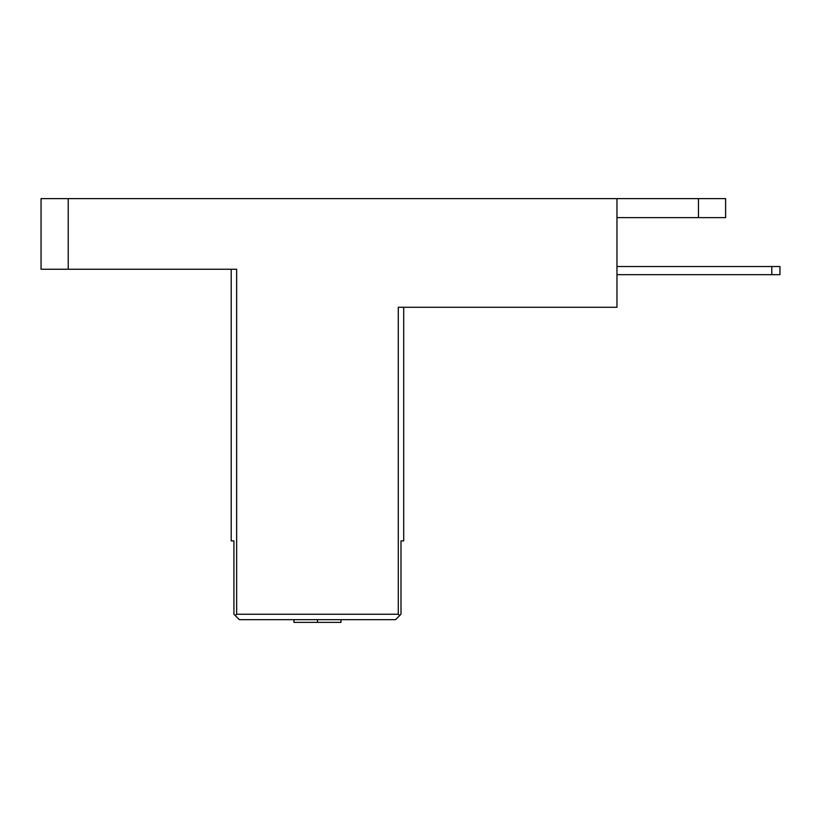 <?xml version="1.0" encoding="UTF-8"?>
<svg xmlns="http://www.w3.org/2000/svg" width="821" height="821" viewBox="0 0 821 821"><rect width="100%" height="100%" fill="white"/><g stroke="black" fill="none" stroke-linecap="round" stroke-linejoin="round"><path stroke-width="1.23" d="M698.455 198.61L698.455 217.627L725.62 217.627L725.62 198.61L41.05 198.61L41.05 269.237L236.643 269.237L236.643 614.241L235.278 615.596L233.923 614.241L233.923 540.895L231.204 540.895L231.204 269.237M725.62 198.61L725.62 217.627M698.455 217.627L616.961 217.627M771.802 274.676L779.95 274.676L779.95 266.527L771.802 266.527L771.802 274.676L616.961 274.676M616.961 266.527L771.802 266.527M616.961 198.61L616.961 307.27L398.277 307.27L398.277 614.241L236.643 614.241M403.706 307.27L403.706 540.895L400.997 540.895L400.997 614.241L395.558 619.67L239.363 619.67L235.278 615.596M399.632 615.596L398.277 614.241M293.939 619.67L293.939 622.39L317.46 622.39L317.46 619.67M340.982 619.67L340.982 622.39L317.46 622.39M68.215 269.237L68.215 198.61"/></g></svg>
